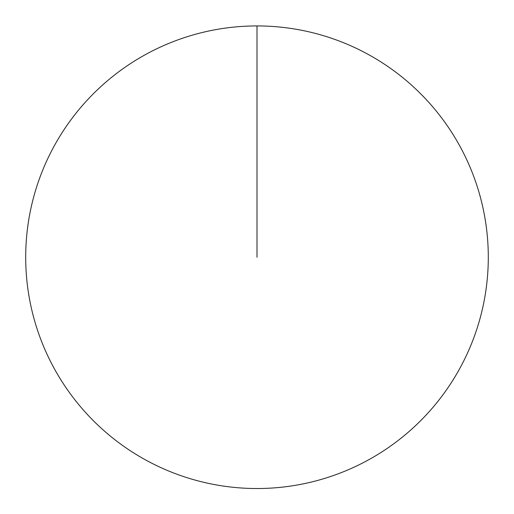 <?xml version="1.0" encoding="UTF-8"?>
<svg xmlns="http://www.w3.org/2000/svg" width="514" height="514" viewBox="0 0 514 514"><rect width="100%" height="100%" fill="white"/><g stroke="black" fill="none" stroke-linecap="round" stroke-linejoin="round"><path stroke-width="0.77" d="M25.7 257.231A231.3 231.3 0 0 1 372.65 56.919A231.3 231.3 0 0 1 372.65 457.537A231.3 231.3 0 0 1 25.7 257.231M257 25.931L257 257.231"/></g></svg>
